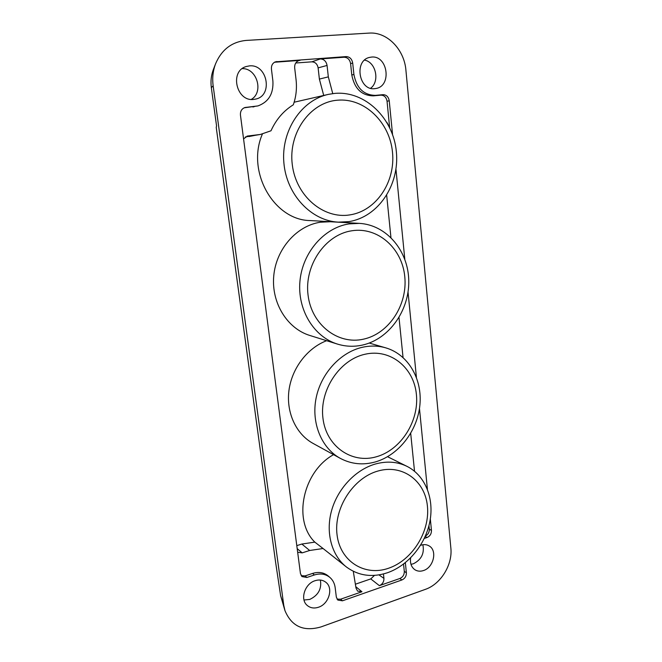 <?xml version="1.0" encoding="UTF-8"?>
<svg xmlns="http://www.w3.org/2000/svg" width="662" height="662" viewBox="0 0 662 662"><rect width="100%" height="100%" fill="white"/><g stroke="black" fill="none" stroke-linecap="round" stroke-linejoin="round"><path stroke-width="0.99" d="M365.134 354.22C339.689 359.64 319.299 390.166 322.957 418.276C326.234 446.478 351.845 464.012 376.364 456.78C400.949 449.945 419.17 421.231 416.406 394.527C413.998 367.741 390.547 348.386 365.134 354.22M375.23 461.968C362.917 465.345 351.29 464.153 340.342 458.385C321.558 448.182 311.115 423.117 316.088 398.193C320.996 373.26 340.69 352.027 362.619 347.236C370.604 345.506 378.308 345.713 385.739 347.848C408.28 354.41 422.48 379.086 419.898 405.053C417.416 431.02 398.64 455.307 375.23 461.968M337.322 100.219C309.998 102.37 288.185 133.045 292.281 164.606C295.964 196.217 323.619 219.279 349.884 214.893C376.215 210.955 395.578 182.058 392.5 152.26C389.81 122.437 364.597 97.604 337.322 100.219M348.816 221.629L338.398 222.142C311.438 220.893 286.563 194.926 283.882 162.86C280.936 130.828 301.433 99.921 328.675 94.318L334.724 93.4C365.325 90.586 393.385 118.465 396.356 151.706C399.74 184.913 378.225 217.119 348.816 221.629M377.928 471.038C353.326 477.823 333.582 508.226 337.049 534.805C340.144 561.508 364.845 576.668 388.569 568.244C412.36 560.193 430.06 531.611 427.429 506.273C425.153 480.835 402.488 463.855 377.928 471.038M387.411 572.762C372.292 577.694 358.721 575.841 346.706 567.21C331.753 555.815 325.39 532.852 331.571 510.659C337.736 488.473 355.751 469.573 375.453 463.996C386.873 460.901 397.382 461.687 406.981 466.354C425.054 475.366 434.264 498.089 429.952 521.143C425.658 544.205 408.313 565.538 387.411 572.762M340.342 458.385L313.076 443.416C296.154 434.181 286.083 412.707 288.946 390.514C291.793 368.329 307.333 348.005 326.631 340.707M294.143 102.221L328.675 94.318M297.337 61.334L298.603 60.681C295.773 61.938 294.466 64.33 294.673 67.872L296.038 79.473C297.039 88.327 296.129 96.776 293.291 104.811C283.535 110.86 276.104 119.516 270.998 130.778L260.356 134.46L247.53 136.033L243.558 138.863M338.398 222.142L310.188 220.562C274.192 220.33 245.867 171.781 262.417 133.989M297.66 552.249L302.195 552.869L309.659 550.486L323.073 548.517L314.831 542.128C292.513 520.415 302.857 471.518 333.557 454.662M323.073 548.517L346.706 567.21M351.621 230.806C325.274 234.687 304.189 265.313 308.053 295.07C311.529 324.901 338.125 345.059 363.488 339.167C388.917 333.706 407.693 304.876 404.78 276.691C402.231 248.449 377.936 226.487 351.621 230.806M362.387 345.092C353.98 346.929 345.68 346.59 337.471 344.091C313.987 336.941 297.246 309.882 299.944 281.201C302.468 252.512 324.165 227.629 349.064 223.897L359.375 223.375C386.848 224.89 408.454 251.155 408.76 280.895C409.331 310.635 388.999 339.234 362.387 345.092M337.471 344.091L309.824 335.46C287.341 328.609 271.279 303.055 273.737 276.071C276.029 249.094 296.609 225.717 320.391 222.217L330.247 221.737L359.375 223.375M422.877 544.735C424.565 553.382 421.388 559.738 413.345 563.784L410.978 564.33M420.527 545.347L420.916 545.207C423.961 544.238 426.717 544.478 429.166 545.935C437.565 550.494 433.627 567.508 423.481 570.545C420.254 571.62 417.358 571.323 414.784 569.668C411.301 567.061 409.919 563.139 410.639 557.884M320.383 580.061C321.84 588.857 318.306 595.303 309.783 599.408L304.007 600.02M315.095 580.698C319.283 579.407 322.89 579.953 325.927 582.345C333.64 588.137 328.882 604.058 318.48 607.244C314.053 608.668 310.263 608.03 307.118 605.341C299.795 599.3 304.859 583.661 315.095 580.698M364.555 60.118C375.975 62.087 380.038 81.451 370.604 88.269M371.548 57.073C387.791 55.186 392.036 85.994 376.033 88.468L374.742 88.658C359.036 90.984 353.731 60.854 369.404 57.437L371.548 57.073M242.209 68.633C257.005 68.062 263.981 92.233 251.295 99.408M249.425 65.886C267.448 63.825 273.29 95.709 255.697 99.077L253.703 99.408C236.516 101.931 229.259 71.264 246.132 66.548L249.425 65.886M323.701 95.394L319.382 79.084L318.116 67.872C317.338 63.999 315.228 61.988 311.777 61.839L295.732 62.998M260.356 134.46L245.379 136.943M332.754 93.615L328.327 76.866L327.061 65.447C326.242 61.276 323.983 59.108 320.292 58.943L344.083 57.246L346.102 56.593L275.359 61.839C272.512 63.138 271.205 65.563 271.437 69.113L272.893 80.987C273.613 93.673 268.631 101.981 257.94 105.92L244.965 107.517C241.721 108.725 240.215 111.249 240.447 115.072L300.449 573.565L301.946 576.577L306.87 577.463L314.367 574.972C320.458 573.118 325.671 573.971 330.007 577.529C332.895 580.102 334.624 583.503 335.179 587.715L336.337 597.099L337.794 600.053L342.453 600.806L401.884 579.978C404.929 578.571 406.427 576.163 406.385 572.762L405.351 562.675M296.799 545.629L301.847 544.04L314.831 542.128M414.52 471.228L410.697 433.362M403.042 357.488L399.012 317.561M390.936 237.493L386.682 195.331M353.276 571.289L355.999 588.055L357.538 591.083L361.948 591.745L340.607 599.201L342.453 600.806M355.544 584.157L370.761 578.911L374.477 575.394M301.202 575.683L305.116 575.899L312.588 573.424C318.687 571.579 323.9 572.431 328.244 575.998L330.007 577.529M337.016 599.11L340.607 599.201M300.01 60.391L274.507 62.236M257.94 105.92L244.154 107.807M344.083 57.246C347.649 57.412 349.817 59.53 350.595 63.602L351.795 74.971C354.476 88.642 361.651 95.609 373.335 95.858L380.857 95.163C384.258 95.254 386.318 97.264 387.038 101.195L389.637 127.493L387.022 122.586M215.63 63.66L213.387 69.427C211.186 75.211 210.508 81.302 211.344 87.707L216.565 125.987L216.226 127.278L275.524 561.699L280.622 595.668L284.95 610.604L283.766 605.325L213.147 85.803C212.138 78.042 212.965 70.66 215.63 63.66C221.729 49.551 231.907 41.805 246.173 40.423L369.123 33.1C387.138 31.652 404.366 49.576 405.922 70.28L450.863 548.103C452.717 564.669 440.809 584.107 425.385 589.354L320.987 626.922C303.61 631.887 291.594 626.442 284.95 610.604M392.558 134.535L389.239 100.806C388.511 96.809 386.418 94.765 382.967 94.674L375.42 95.369C363.744 95.121 356.57 88.154 353.905 74.467L352.697 63.047C351.911 58.91 349.71 56.758 346.102 56.593M424.301 538.429L427.031 537.519C430.01 536.187 431.492 533.82 431.459 530.411L430.325 518.909M427.42 489.326L419.476 408.479M416.415 377.323L408.04 292.091M404.805 259.231L395.967 169.257M275.524 561.699L216.226 127.278M425.393 536.03C428.066 534.59 429.373 532.314 429.307 529.203L428.959 525.628M370.761 578.911L379.376 585.655L399.881 578.489C402.877 577.107 404.358 574.74 404.308 571.389L403.539 564.09M379.376 585.655C382.471 584.232 383.993 581.799 383.935 578.381L383.447 573.954M249.036 136.554L256.5 135.048M319.382 79.084L328.327 76.866M211.344 87.707L213.147 85.803M280.622 595.668L283.766 605.325M312.588 573.424L314.367 574.972M305.116 575.899L306.87 577.463M244.344 107.79L246.007 107.318M252.917 106.996L254.605 106.524M275.111 62.162L276.898 61.5M311.777 61.839L320.292 58.943M350.595 63.602L352.697 63.047M351.795 74.971L353.905 74.467M373.335 95.858L375.42 95.369M380.857 95.163L382.967 94.674M387.038 101.195L389.239 100.806M429.307 529.203L431.459 530.411M425.236 536.386L427.031 537.519M404.705 563.188L405.425 563.66M404.308 571.389L406.385 572.762M399.881 578.489L401.884 579.978M355.842 586.731L361.948 591.745M301.847 544.04L309.659 550.486M297.188 548.641L302.195 552.869M246.992 136.165L248.076 135.95M318.116 67.872L327.061 65.447M378.954 574.889L383.935 578.381M406.981 466.354L387.576 456.714M385.739 347.848L369.255 343.057"/></g></svg>
